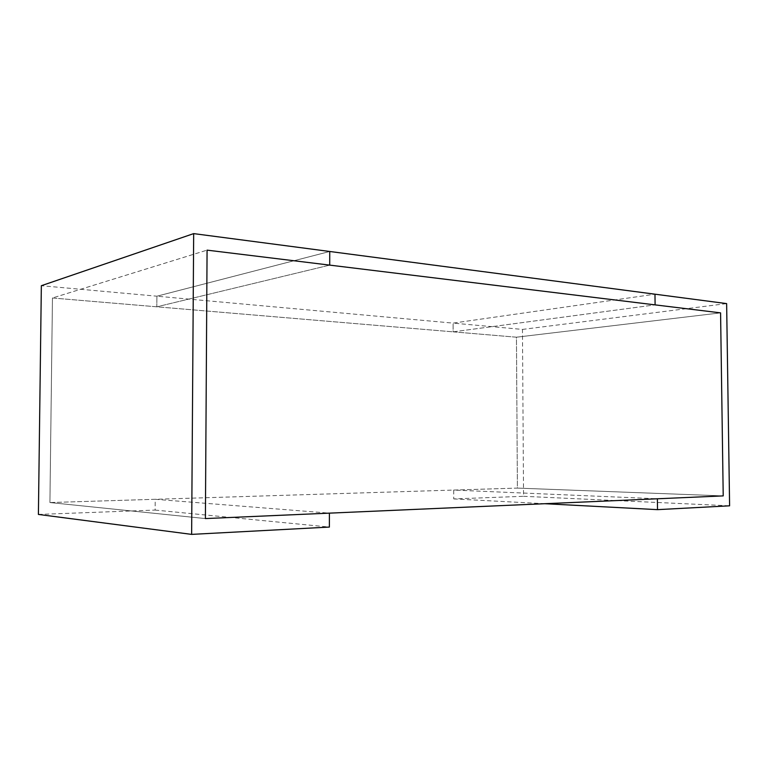 <?xml version="1.0" encoding="UTF-8"?>
<svg xmlns="http://www.w3.org/2000/svg" width="768" height="768" viewBox="0 0 768 768"><rect width="100%" height="100%" fill="white"/><g stroke="black" fill="none" stroke-linecap="round" stroke-linejoin="round"><path stroke-width="0.58" stroke-dasharray="3.84 2.88" d="M453.706 490.07L517.392 488.093L516.451 337.2L453.12 331.843L453.091 323.117L522.461 329.424L523.546 496.301L453.734 498.912L453.706 490.07L657.389 498.778M453.734 498.912L544.819 503.712M38.4 514.435L155.136 510.077L155.222 499.296L49.92 502.55L52.454 297.994L516.451 337.2L517.392 488.093L723.216 495.898L517.392 488.093L49.92 502.55L205.402 518.573L49.92 502.55L52.454 297.994L207.072 250.138L52.454 297.994L156.806 306.806L329.722 265.123L156.806 306.806L156.893 296.198L329.741 251.482L156.893 296.198L41.347 285.706M516.451 337.2L720.576 312.874L516.451 337.2M453.12 331.843L655.104 304.877L453.12 331.843L453.091 323.117L654.979 294.192L453.091 323.117L156.893 296.198L156.806 306.806L453.12 331.843M522.461 329.424L726.634 303.6M523.546 496.301L729.6 505.814M155.136 510.077L329.386 527.069M155.222 499.296L329.405 513.139"/><path stroke-width="1.15" d="M657.514 509.645L657.389 498.778L723.216 495.898L720.576 312.874L655.104 304.877L654.979 294.192L726.634 303.6L729.6 505.814L657.514 509.645L544.819 503.712M329.386 527.069L329.405 513.139L205.402 518.573L207.072 250.138L329.722 265.123L329.741 251.482L193.67 233.616L191.635 534.384L329.386 527.069M191.635 534.384L38.4 514.435L41.347 285.706L193.67 233.616M720.576 312.874L723.216 495.898L205.402 518.573L207.072 250.138L720.576 312.874M655.104 304.877L654.979 294.192L329.741 251.482L329.722 265.123L655.104 304.877"/></g></svg>

